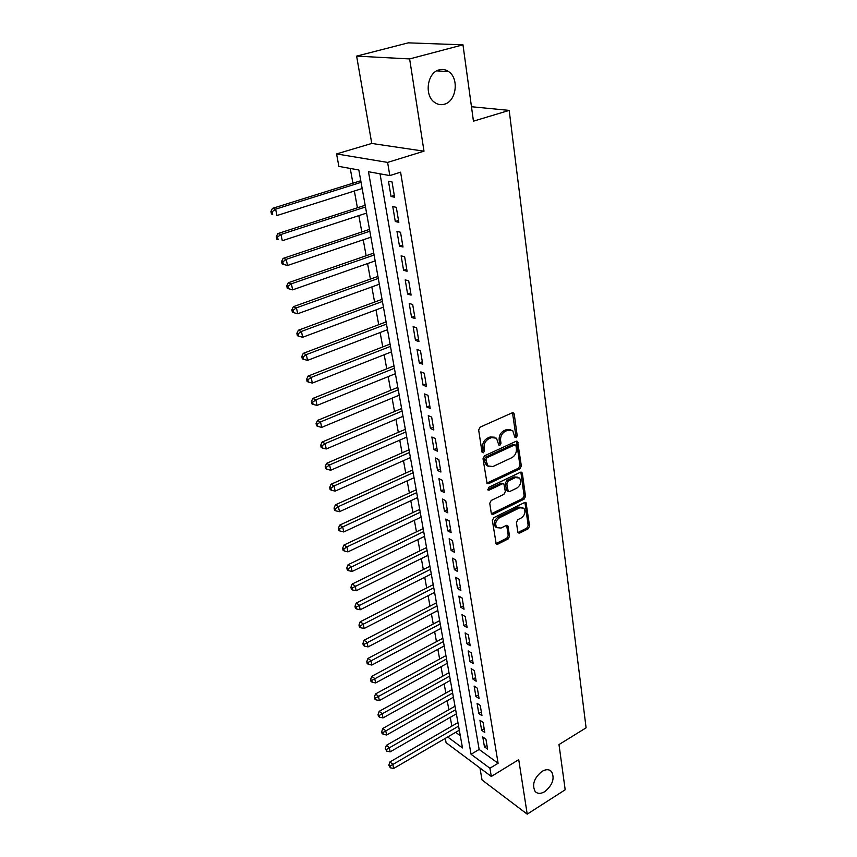 <?xml version="1.0" encoding="UTF-8"?>
<svg xmlns="http://www.w3.org/2000/svg" width="857" height="857" viewBox="0 0 857 857"><rect width="100%" height="100%" fill="white"/><g stroke="black" fill="none" stroke-linecap="round" stroke-linejoin="round"><path stroke-width="1.29" d="M516.193 437.756L517.21 435.785L514.243 414.102L513.707 413.02L512.207 412.828L480.156 427.129L478.667 430.01L481.988 451.918L483.455 452.775L484.484 450.771L484.066 447.965C483.819 443.819 485.394 440.766 488.801 438.795L491.479 437.584L496.471 438.206L498.86 445.072L499.952 445.212L500.981 443.219L500.574 440.423C500.349 436.309 501.913 433.278 505.276 431.328L507.912 430.139L512.754 430.717L514.778 436.899L516.193 437.756M514.832 437.134L515.775 435.206L512.497 412.731M482.041 452.164L483.08 450.161L482.652 447.354L484.066 447.965M498.57 444.59L499.556 442.619L499.149 439.834L500.574 440.423M541.924 771.429C534.029 778.081 531.779 784.787 535.186 791.547C537.628 793.946 540.863 793.968 544.881 791.589C552.733 784.905 554.929 778.199 551.49 771.493C549.08 769.147 545.898 769.125 541.924 771.429M439.277 69.846C427.236 72.384 423.99 95.427 434.574 102.379C437.606 104.565 440.852 105.186 444.301 104.243C456.267 101.512 459.416 78.544 448.661 71.624C445.747 69.578 442.608 68.989 439.277 69.846M517.789 532.015L518.217 532.915L519.738 533.065L528.18 528.801L529.583 526.08L526.059 502.684L524.559 502.534L493.803 517.649L492.357 520.445L496.203 543.991L497.788 544.152L508.19 538.903L509.604 536.15L507.773 525.63L506.219 525.47L501.045 528.051L496.835 527.623C494.714 524.013 495.603 520.724 499.524 517.746L519.749 507.783L523.777 508.18C525.919 511.747 525.052 515.025 521.174 518.024L517.853 519.674L516.428 522.427L517.789 532.015M380.026 173.81L479.149 749.447L498.099 763.266L489.925 768.236L491.318 776.463L446.09 742.687L445.286 738.38M462.973 44.821L409.635 58.929L356.63 56.123L408.264 42.85L462.973 44.821L473.45 121.169L509.187 110.392L586.092 727.829L558.989 744.572L565.192 789.779L527.216 814.15L518.731 759.656L491.318 776.463M356.63 56.123L371.756 143.451L424.001 151.186L409.635 58.929M424.001 151.186L387.61 162.412L389.828 175.578L368.478 171.732L471.061 754.278L489.925 768.236M498.099 763.266L400.594 172.182L389.828 175.578M519.92 468.811L521.356 466.026L517.628 441.451L516.128 441.269L484.484 455.838L483.005 458.699L487.076 483.455L488.672 483.637L519.92 468.811L518.496 468.201L519.931 465.415L516.45 441.162M522.363 473.418L525.512 496.407L524.098 499.16L493.289 514.254L491.693 514.082L491.254 513.161L489.754 503.273L491.211 500.467L503.895 494.339L505.341 491.543L503.916 483.98L502.363 483.809L489.09 490.15L487.976 490.022L488.672 487.376L520.392 472.271L521.892 472.432L522.363 473.418L520.949 472.796L524.109 495.764L525.512 496.407M479.952 767.979L482.03 779.956L527.216 814.15M394.606 197.217L392.035 181.92L388.467 181.255L391.049 196.489L394.606 197.217M398.837 222.338L396.309 207.319L392.763 206.558L395.302 221.524L398.837 222.338M403.004 247.02L400.519 232.258L396.984 231.411L399.48 246.12L403.004 247.02M407.086 271.273L404.643 256.768L401.13 255.847L403.583 270.298L407.086 271.273M411.103 295.108L408.703 280.86L405.2 279.853L407.611 294.058L411.103 295.108M415.056 318.547L412.688 304.535L409.207 303.442L411.574 317.411L415.056 318.547M418.934 341.579L416.609 327.803L413.138 326.646L415.474 340.379L418.934 341.579M422.747 364.236L420.466 350.684L417.016 349.452L419.298 362.961L422.747 364.236M426.507 386.518L424.258 373.191L420.819 371.884L423.069 385.168L426.507 386.518M430.203 408.425L427.986 395.323L424.558 393.952L426.775 407.011L430.203 408.425M433.835 429.978L431.66 417.091L428.243 415.645L430.428 428.5L433.835 429.978M437.402 451.178L435.27 438.505L431.864 436.995L434.017 449.646L437.402 451.178M440.916 472.046L438.816 459.566L435.431 458.002L437.541 470.45L440.916 472.046M444.376 492.582L442.308 480.295L438.945 478.677L441.023 490.922L444.376 492.582M447.783 512.786L445.747 500.702L442.394 499.02L444.44 511.072L447.783 512.786M451.136 532.679L449.132 520.777L445.79 519.042L447.804 530.912L451.136 532.679M454.435 552.262L452.464 540.542L449.132 538.753L451.125 550.44L454.435 552.262M457.681 571.533L455.742 560.007L452.432 558.164L454.381 569.669L457.681 571.533M460.884 590.516L458.966 579.161L455.678 577.275L457.595 588.598L460.884 590.516M464.033 609.209L462.148 598.036L458.87 596.097L460.766 607.249L464.033 609.209M467.129 627.624L465.276 616.612L462.009 614.63L463.883 625.621L467.129 627.624M470.193 645.76L468.361 634.919L465.115 632.894L466.947 643.714L470.193 645.76M473.203 663.629L471.404 652.948L468.168 650.881L469.979 661.54L473.203 663.629M476.171 681.24L474.392 670.71L471.168 668.599L472.957 679.108L476.171 681.24M479.095 698.584L477.338 688.203L474.135 686.061L475.892 696.409L479.095 698.584M481.966 715.681L480.252 705.45L477.06 703.265L478.784 713.463L481.966 715.681M484.805 732.521L483.112 722.44L479.931 720.223L481.634 730.282L484.805 732.521M482.77 736.934L484.451 746.843L487.612 749.125L485.93 739.195L482.77 736.934M350.245 168.443L352.934 183.194M354.359 191.015L357.412 207.79M358.837 215.621L361.815 231.968M363.239 239.789L366.143 255.729M367.578 263.56L370.406 279.103M371.831 286.934L374.595 302.082M376.019 309.913L378.708 324.685M380.133 332.516L382.758 346.924M384.193 354.744L386.743 368.799M388.178 376.619L390.674 390.321M392.099 398.141L394.531 411.499M395.955 419.309L398.323 432.346M399.748 440.155L402.072 452.871M403.486 460.67L405.747 473.064M407.171 480.863L409.367 492.957M410.792 500.734L412.945 512.54M414.36 520.317L416.459 531.822M417.873 539.589L419.919 550.826M421.333 558.571L423.326 569.53M424.74 577.275L426.679 587.966M428.093 595.701L429.989 606.124M431.403 613.848L433.256 624.025M434.66 631.727L436.47 641.657M437.873 649.349L439.63 659.033M441.034 666.714L442.758 676.173M444.151 683.832L445.833 693.056M447.225 700.705L448.864 709.703M450.257 717.341L451.853 726.125M455.667 732.328L460.295 735.702M509.187 110.392L471.468 106.729M447.675 736.988L462.491 747.936L358.847 169.997L338.879 166.397L336.565 153.928L387.61 162.412M371.756 143.451L336.565 153.928M479.149 749.447L471.061 754.278M391.049 196.489L394.306 195.439M395.302 221.524L398.526 220.442M399.48 246.12L402.661 245.016M403.583 270.298L406.732 269.162M407.611 294.058L410.728 292.901M411.574 317.411L414.659 316.233M415.474 340.379L418.527 339.168M419.298 362.961L422.33 361.729M423.069 385.168L426.068 383.925M426.775 407.011L429.743 405.747M430.428 428.5L433.363 427.215M434.017 449.646L436.92 448.34M437.541 470.45L440.423 469.133M441.023 490.922L443.872 489.583M444.44 511.072L447.268 509.722M447.804 530.912L450.611 529.54M451.125 550.44L453.899 549.058M454.381 569.669L457.135 568.277M457.595 588.598L460.327 587.195M460.766 607.249L463.466 605.835M463.883 625.621L466.551 624.185M466.947 643.714L469.604 642.268M469.979 661.54L472.603 660.083M472.957 679.108L475.56 677.641M475.892 696.409L478.474 694.931M478.784 713.463L481.345 711.985M481.634 730.282L484.184 728.782M484.451 746.843L486.969 745.344M510.783 429.732L506.476 429.561L507.912 430.139M499.149 439.834C498.924 435.72 500.488 432.689 503.841 430.75L506.476 429.561M494.5 437.188L490.065 436.995L491.479 437.584M482.652 447.354C482.405 443.219 483.98 440.166 487.387 438.206L490.065 436.995M486.83 483.134L518.496 468.201M516.01 445.822L514.607 444.976L486.872 457.788L485.844 459.781L487.847 465.929L492.914 466.54L511.779 457.724C515.078 455.774 516.621 452.775 516.417 448.736L516.01 445.822M515.111 444.869L513.182 444.387L514.607 444.976M488.329 466.326L486.444 465.297L484.88 462.094L484.441 459.159L485.469 457.167L513.182 444.387M491.436 513.729L522.684 498.506L524.109 495.764M503.188 483.648L500.959 483.166L487.697 489.497L489.09 490.15M516.9 488.062C520.852 485.041 521.709 481.688 519.471 478.013L515.432 477.574L508.244 481.002L506.808 483.798L508.212 491.35L509.754 491.511L516.9 488.062M517.832 477.188L514.018 476.942L515.432 477.574M507.515 491.029L506.348 489.733L505.394 483.155L506.841 480.37L514.018 476.942M520.949 472.796L520.735 472.143M522.213 507.376L518.346 507.119L519.749 507.783M496.985 527.762L495.453 526.926C493.332 523.327 494.221 520.038 498.131 517.071L518.346 507.119M495.935 543.606L506.808 538.196L508.222 535.454L506.658 525.32M517.939 532.518L526.776 528.116L528.18 525.395L524.923 502.395M360.776 180.741L272.483 208.369L275.622 209.151L276.961 215.525L362.168 188.54M361.065 182.348L275.622 209.151L272.162 211.743L270.908 211.433L271.444 213.971L272.697 214.293L272.162 211.743M272.697 214.293L271.444 213.971M270.908 211.433L272.483 208.369M365.168 205.273L277.829 233.607L280.967 234.475L282.285 240.731L366.571 213.082M365.478 206.987L280.967 234.475L277.539 237.035L276.286 236.682L276.822 239.189L278.064 239.542L277.539 237.035M278.064 239.542L276.822 239.189M276.286 236.682L277.829 233.607M369.496 229.387L283.089 258.407L286.217 259.35L287.513 265.509L370.899 237.196M369.828 231.208L286.217 259.35L282.81 261.878L281.567 261.492L282.092 263.945L283.335 264.342L282.81 261.878M287.513 265.509L283.335 264.342M281.567 261.492L283.089 258.407M373.748 253.094L288.263 282.767L291.38 283.796L292.655 289.848L375.152 260.903M374.091 255.011L291.38 283.796L288.006 286.281L286.752 285.863L287.266 288.284L288.509 288.702L288.006 286.281M292.655 289.848L288.509 288.702M286.752 285.863L288.263 282.767M377.926 276.404L293.34 306.699L296.447 307.824L297.7 313.758L379.33 284.213M378.291 278.429L296.447 307.824L293.094 310.266L291.851 309.816L292.366 312.194L293.597 312.644L293.094 310.266M297.7 313.758L293.597 312.644M291.851 309.816L293.34 306.699M382.04 299.329L298.332 330.234L301.428 331.423L302.66 337.262L383.443 307.149M382.415 301.45L301.428 331.423L298.107 333.844L296.865 333.362L297.368 335.687L298.6 336.18L298.107 333.844M302.66 337.262L298.6 336.18M296.865 333.362L298.332 330.234M386.078 321.889L303.239 353.363L306.324 354.627L307.545 360.368L387.482 329.699M386.475 324.096L306.324 354.627L303.024 357.015L301.793 356.501L302.285 358.794L303.517 359.308L303.024 357.015M307.545 360.368L303.517 359.308M301.793 356.501L303.239 353.363M390.064 344.064L308.059 376.094L311.145 377.434L312.334 383.079L391.467 351.873M390.471 346.367L311.145 377.434L307.867 379.79L306.635 379.244L307.117 381.504L308.349 382.051L307.867 379.79M312.334 383.079L308.349 382.051M306.635 379.244L308.059 376.094M393.974 365.896L312.805 398.451L315.879 399.865L317.047 405.415L395.377 373.706M394.402 368.274L315.879 399.865L312.634 402.19L311.402 401.612L311.873 403.829L313.105 404.408L312.634 402.19M317.047 405.415L313.105 404.408M311.402 401.612L312.805 398.451M397.83 387.375L317.465 420.444L320.529 421.923L321.686 427.375L399.223 395.173M398.269 389.839L320.529 421.923L317.304 424.204L316.083 423.615L316.554 425.79L317.776 426.39L317.304 424.204M321.686 427.375L317.776 426.39M316.083 423.615L317.465 420.444M401.622 408.51L322.05 442.073L325.114 443.615L326.249 448.982L403.015 416.309M402.072 411.06L325.114 443.615L321.911 445.865L320.689 445.244L321.15 447.386L322.371 448.018L321.911 445.865M326.249 448.982L322.371 448.018M320.689 445.244L322.05 442.073M405.35 429.314L326.571 463.337L329.613 464.944L330.727 470.225L406.743 437.102M405.822 431.939L329.613 464.944L326.442 467.172L325.221 466.529L325.671 468.64L326.892 469.282L326.442 467.172M330.727 470.225L326.892 469.282M325.221 466.529L326.571 463.337M409.025 449.796L331.006 484.269L334.048 485.94L335.141 491.125L410.417 457.574M409.507 452.485L334.048 485.94L330.898 488.136L329.677 487.462L330.127 489.54L331.338 490.215L330.898 488.136M335.141 491.125L331.338 490.215M329.677 487.462L331.006 484.269M412.635 469.957L335.376 504.859L338.408 506.583L339.479 511.693L414.027 477.735M413.128 472.721L338.408 506.583L335.28 508.758L334.069 508.062L334.498 510.108L335.708 510.804L335.28 508.758M339.479 511.693L335.708 510.804M334.069 508.062L335.376 504.859M416.191 489.808L339.672 525.127L342.693 526.905L343.753 531.94L417.595 497.574M416.706 492.646L342.693 526.905L339.586 529.048L338.386 528.33L338.815 530.344L340.015 531.061L339.586 529.048M343.753 531.94L340.015 531.061M338.386 528.33L339.672 525.127M419.705 509.358L343.903 545.073L346.914 546.905L347.963 551.854L421.098 517.114M420.219 512.261L346.914 546.905L343.828 549.016L342.629 548.287L343.046 550.258L344.257 550.997L343.828 549.016M347.963 551.854L344.257 550.997M342.629 548.287L343.903 545.073M423.154 528.608L348.071 564.709L351.07 566.595L352.098 571.469L424.547 536.353M423.69 531.576L348.006 568.673L346.806 567.923L347.224 569.862L348.424 570.623L348.006 568.673M352.098 571.469L348.424 570.623M346.806 567.923L348.071 564.709M426.55 547.569L352.173 584.035L355.162 585.974L356.18 590.762L427.943 555.304M427.097 550.601L352.12 588.031L350.931 587.249L351.338 589.166L352.527 589.948L352.12 588.031M356.18 590.762L352.527 589.948M350.931 587.249L352.173 584.035M429.903 566.252L356.212 603.06L359.19 605.042L360.186 609.766L431.285 573.976M430.46 569.337L356.169 607.077L354.98 606.285L355.376 608.17L356.576 608.973L356.169 607.077M360.186 609.766L356.576 608.973M354.98 606.285L356.212 603.06M433.203 584.645L360.186 621.796L363.154 623.832L364.139 628.481L434.585 592.369M433.771 587.795L360.154 625.835L358.965 625.021L359.362 626.885L360.551 627.699L360.154 625.835M364.139 628.481L360.551 627.699M358.965 625.021L360.186 621.796M436.459 602.782L364.096 640.254L367.064 642.332L368.028 646.906L437.841 610.484M437.027 605.985L364.086 644.314L362.897 643.478L363.293 645.31L364.471 646.146L364.086 644.314M368.028 646.906L364.471 646.146M362.897 643.478L364.096 640.254M439.662 620.65L367.953 658.422L370.91 660.543L371.852 665.053L441.044 628.342M440.241 623.907L367.953 662.504L366.764 661.658L367.15 663.457L368.328 664.314L367.953 662.504M371.852 665.053L368.328 664.314M366.764 661.658L367.953 658.422M442.823 638.261L371.745 676.323L374.691 678.487L375.634 682.933L444.194 645.942M443.412 641.561L371.756 680.426L370.578 679.558L370.963 681.336L372.131 682.204L371.756 680.426M375.634 682.933L372.131 682.204M370.578 679.558L371.745 676.323M445.929 655.616L375.495 693.966L378.419 696.163L379.351 700.544L447.3 663.275M446.529 658.969L375.505 698.08L374.338 697.202L374.713 698.948L375.88 699.837L375.505 698.08M379.351 700.544L375.88 699.837M374.338 697.202L375.495 693.966M448.993 672.713L379.18 711.342L382.104 713.581L383.015 717.898L450.375 680.372M449.604 676.119L379.201 715.477L378.033 714.577L378.408 716.302L379.565 717.202L379.201 715.477M383.015 717.898L379.565 717.202M378.033 714.577L379.18 711.342M452.025 689.585L382.811 728.461L385.725 730.742L386.625 734.995L453.396 697.223M452.635 693.034L382.843 732.606L381.686 731.696L382.04 733.399L383.208 734.31L382.843 732.606M386.625 734.995L383.208 734.31M381.686 731.696L382.811 728.461M455.003 706.211L386.389 745.333L389.292 747.647L390.171 751.835L456.374 713.838M455.635 709.703L386.432 749.5L385.275 748.568L386.786 751.171L386.432 749.5M390.171 751.835L386.786 751.171M385.275 748.568L386.389 745.333M457.938 722.601L389.914 761.959L392.806 764.315L393.684 768.44L459.309 730.218M458.581 726.136L389.967 766.147L388.81 765.194L390.321 767.797L389.967 766.147M393.684 768.44L390.321 767.797M388.81 765.194L389.914 761.959M515.775 435.206L517.21 435.785M483.08 450.161L484.484 450.771M499.556 442.619L500.981 443.219M503.841 430.75L505.276 431.328M487.387 438.206L488.801 438.795M512.807 413.556L514.243 414.102M487.279 482.994L488.672 483.637M516.696 441.901L518.131 442.491M519.931 465.415L521.356 466.026M485.469 457.167L486.872 457.788M484.441 459.159L485.844 459.781M484.88 462.094L486.283 462.716M522.684 498.506L524.098 499.16M491.897 513.579L493.289 514.254M500.959 483.166L502.363 483.809M506.841 480.37L508.244 481.002M505.394 483.155L506.808 483.798M506.348 489.733L507.751 490.386M498.131 517.071L499.524 517.746M506.819 525.844L508.212 526.53M508.222 535.454L509.604 536.15M506.808 538.196L508.19 538.903M496.417 543.434L497.788 544.152M525.095 502.973L526.509 503.627M528.18 525.395L529.583 526.08M526.776 528.116L528.18 528.801M518.346 532.368L519.738 533.065M436.749 70.863L448.661 71.624M549.562 770.143L551.49 771.493M512.85 412.688L513.707 413.02M516.835 441.119L517.628 441.451M486.444 465.297L487.847 465.929M506.808 490.697L508.212 491.35M521.163 472.111L521.892 472.432M495.453 526.926L496.835 527.623M507.13 525.309L507.773 525.63M525.384 502.373L526.059 502.684"/></g></svg>
